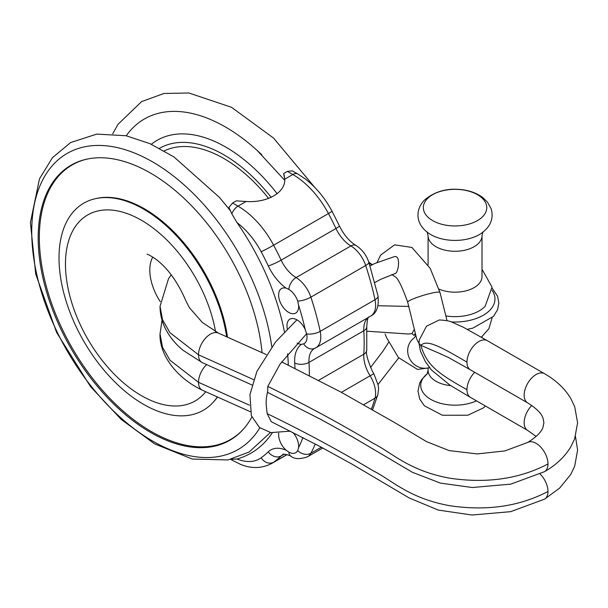 <?xml version="1.0" encoding="UTF-8"?>
<svg xmlns="http://www.w3.org/2000/svg" width="608" height="608" viewBox="0 0 608 608"><rect width="100%" height="100%" fill="white"/><g stroke="black" fill="none" stroke-linecap="round" stroke-linejoin="round"><path stroke-width="0.91" d="M544.289 499.297A16.849 9.728 -120 0 0 544.464 499.206A16.849 9.728 -120 0 0 544.494 499.191A16.849 9.728 -120 0 0 547.99 491.477A16.849 9.728 -120 0 0 540.117 473.989M420.394 351.09L419.003 343.444L420.766 345.306L440.511 353.841M407.884 334.043L411.966 333.617L414.413 329.255M395.192 276.701L391.772 274.527M266.433 406.995L267.148 413.63L271.244 421.671L320.165 446.599L351.903 464.079L409.192 497.96L438.3 510.074L471.975 515.022L510.644 511.67L544.464 499.206M280.22 363.88L267.778 386.422L267.718 391.24C266.213 397.381 265.787 402.633 266.448 406.995M394.06 256.705L394.288 256.667C401.28 254.767 398.301 273.395 395.078 273.585L380.699 279.315L374.84 282.507M287.394 171.38L292.82 174.511A10.108 5.837 120 0 1 297.874 174.01L292.228 170.878L287.394 171.38L283.647 173.546L284.46 176.282M237.006 222.627A57.289 33.075 60 0 1 261.144 251.72A189.954 109.676 60 0 1 268.272 265.916A10.108 1.178 -25.3 0 0 281.139 260.148A200.07 115.512 -120 0 0 273.63 245.191L328.442 213.552A67.404 38.912 60 0 0 300.048 179.322A67.404 38.912 60 0 0 292.82 174.511L284.742 179.17C285.661 192.417 267.353 202.988 246.088 201.491L238.009 206.15A10.108 5.837 120 0 0 231.83 213.811L237.006 222.627A180.523 104.226 60 0 1 284.468 331.968M284.742 179.17L283.647 173.546M246.088 201.491L236.337 200.86L232.59 203.019L228.92 207.427L231.83 213.811M268.272 265.916A37.073 21.402 -120 0 0 286.193 288.192L288.823 289.347A14.151 8.17 60 0 1 297.7 301.082L298.574 305.148A213.552 123.295 60 0 1 305.277 329.749L306.63 333.86A14.151 8.17 60 0 1 306.242 341.172A14.151 8.17 60 0 1 304.068 343.664A14.151 8.17 60 0 1 303.681 343.87L301.492 344.341A37.073 21.402 -120 0 0 294.713 362.999A10.108 5.404 -3.4 0 0 308.993 362.391A26.965 15.565 60 0 1 313.926 348.825A26.965 15.565 60 0 1 314.534 348.445L314.716 348.346A10.108 8.246 -114.7 0 1 303.681 343.87M302.944 437.555A213.552 123.295 60 0 1 298.574 447.587L297.7 450.612A14.151 8.17 60 0 1 295.731 452.702A14.151 8.17 60 0 1 288.823 452.101L286.193 450.254A37.073 21.402 -120 0 0 268.272 451.828A10.108 8.17 46 0 0 281.139 455.947A26.965 15.565 60 0 1 282.925 454.602C282.492 453.819 284.597 454.077 289.256 455.377L291.027 456.258A10.108 5.936 -60.9 0 1 288.823 452.101M272.3 432.843A180.523 104.226 60 0 1 259.51 447.192A180.523 104.226 60 0 1 237.006 459.017L230.835 459.336M287.614 353.818A180.523 104.226 60 0 1 288.306 365.104M298.574 447.587A14.151 8.17 -120 0 0 292.836 432.387M278.73 433.116A14.151 8.17 -120 0 0 286.193 450.254M305.277 329.749A14.151 8.17 -120 0 0 289.902 319.162A14.151 8.17 -120 0 0 287.348 329.004M297.137 343.064A14.151 8.17 -120 0 0 301.492 344.341M286.193 288.192A14.151 8.17 -120 0 0 281.557 288.549A14.151 8.17 -120 0 0 281.557 304.897A14.151 8.17 -120 0 0 295.716 313.067A14.151 8.17 -120 0 0 297.882 310.566A14.151 8.17 -120 0 0 298.574 305.148M202.7 390.366A16.849 9.728 -60 0 1 202.426 390.245A16.849 9.728 -60 0 1 202.266 390.169A16.849 9.728 -60 0 1 198.504 382.31A16.849 9.728 -60 0 1 206.614 364.587M147.098 254.266C147.334 253.931 150.016 255.398 155.131 258.651C167.405 267.657 177.635 281.664 185.82 300.686L189.369 307.618L202.342 322.46L218.47 333.123A16.849 9.728 120 0 0 218.272 333.032A16.849 9.728 120 0 0 210.421 334.149A16.849 9.728 120 0 0 198.504 354.791A16.849 9.728 120 0 0 202.228 362.634A16.849 9.728 120 0 0 202.487 362.756A16.849 9.728 120 0 0 202.7 362.847M544.494 471.671C555.872 465.181 564.596 456.996 570.654 447.108L574.613 438.915L577.6 422.818L574.689 406.661L570.745 398.407C564.688 388.459 555.932 380.22 544.494 373.692A16.849 9.728 -60 0 0 531.514 378.206A16.849 9.728 -60 0 0 524.157 395.162A16.849 9.728 -60 0 0 527.645 402.876C536.446 408.401 541.568 413.501 543.012 418.175L543.902 422.682L543.005 427.219C541.553 431.885 536.431 436.97 527.645 442.487A16.849 9.728 60 0 1 527.721 442.442A16.849 9.728 60 0 1 536.074 443.316A16.849 9.728 60 0 1 547.99 463.957A16.849 9.728 60 0 1 544.494 471.671A16.849 9.728 60 0 1 544.396 471.732A16.849 9.728 60 0 1 544.152 471.854M482.007 269.268L492.024 287.075L485.169 306.257A34.215 19.752 180 0 1 445.976 315.932M415.294 333.154A16.849 5.571 75.7 0 1 413.858 335.259L415.705 334.902M438.908 289.081A26.965 15.565 0 0 0 467.126 290.533A26.965 15.565 0 0 0 482.007 276.617L482.007 235.706A26.965 15.565 0 0 1 455.05 251.271A26.965 15.565 0 0 1 428.085 235.706L428.085 264.647M411.966 333.617A30.332 10.024 -104.3 0 0 413.858 335.259M527.645 402.876L470.455 369.862A16.849 9.728 -60 0 1 470.402 369.831A16.849 9.728 -60 0 1 466.967 362.148A16.849 9.728 -60 0 1 474.316 345.192A16.849 9.728 -60 0 1 487.297 340.67L463.212 327.172L451.957 322.156C449.966 321.047 445.748 320.31 439.303 319.952L426.474 326.23L419.254 340.047L419.003 343.444L416.761 339.18L407.694 302.161A16.849 2.014 163.2 0 0 407.702 302.191A16.849 2.014 163.2 0 1 409.534 300.557A16.849 2.014 163.2 0 1 427.416 294.181A16.849 2.014 163.2 0 1 439.956 292.44L430.198 268.364L411.905 247.441L394.592 244.857L380.623 255.109L377.15 262.344M486.126 203.984A31.722 18.316 0 0 0 434.021 193.937A31.722 18.316 0 0 0 444.995 225.013A31.722 18.316 0 0 0 486.126 203.984M242.995 429.613A158.475 91.496 60 0 1 117.534 405.984A158.475 91.496 60 0 1 39.338 237.492A158.475 91.496 60 0 1 86.845 159.152M226.64 336.65A119.563 69.031 -120 0 0 95.251 198.71L96.307 198.474A119.236 68.841 60 0 1 227.483 337.022M217.55 396.933A119.236 68.841 60 0 1 213.674 401.759L212.937 402.549A119.563 69.031 -120 0 0 217.406 396.872M251.841 417.02A158.802 91.686 60 0 1 242.63 430.008A158.802 91.686 60 0 1 116.85 407.026A158.802 91.686 60 0 1 38.182 237.895A158.802 91.686 60 0 1 86.313 159.266A158.802 91.686 60 0 1 262.056 352.594M95.251 198.71A119.563 69.031 -120 0 0 59.014 257.906A119.563 69.031 -120 0 0 118.241 385.244A119.563 69.031 -120 0 0 212.937 402.549M531.749 405.475A16.849 9.728 120 0 0 524.157 422.682A16.849 9.728 120 0 0 527.645 430.396L470.455 397.374A16.849 9.728 -60 0 1 470.432 397.366A16.849 9.728 -60 0 1 466.967 389.66A16.849 9.728 -60 0 1 474.704 372.309M466.967 389.66C435.845 372.408 426.702 364.39 420.766 345.306C426.702 340.138 435.845 343.748 466.967 362.148M288.823 289.347A10.108 5.738 -59.2 0 1 296.073 277.59A26.965 15.565 60 0 1 294.181 276.344A26.965 15.565 60 0 1 281.139 260.148L335.95 228.502A200.07 115.512 60 0 0 328.442 213.552A10.108 0.486 -28.1 0 0 332.021 211.196C324.862 197.896 315.871 187.089 305.056 178.782L297.874 174.01M306.63 333.86A10.108 4.051 -12 0 0 320.188 331.375A223.66 129.132 -120 0 0 319.268 327.18A223.66 129.132 -120 0 0 312.246 301.416A223.66 129.132 -120 0 0 310.87 297.152A23.59 13.619 -120 0 0 296.073 277.59L350.884 245.944A26.965 15.565 -120 0 1 348.984 244.705A26.965 15.565 -120 0 1 335.95 228.502A10.108 1.178 -25.3 0 0 339.37 225.834L332.021 211.196M297.7 301.082A10.108 2.782 161.7 0 0 310.87 297.152L365.682 265.514A23.59 13.619 60 0 0 350.884 245.944A10.108 5.738 -59.2 0 1 355.946 245.45C362.018 249.326 366.305 254.889 368.813 262.132A10.108 2.782 161.7 0 1 365.682 265.514A223.66 129.132 60 0 1 367.057 269.77A223.66 129.132 60 0 1 374.08 295.534A223.66 129.132 60 0 1 374.999 299.729A10.108 4.051 -12 0 0 378.009 295.876C379.08 306.462 376.656 313.196 370.728 316.076L315.924 347.723A23.59 13.619 -120 0 0 320.188 331.375L374.999 299.729A23.59 13.619 60 0 1 370.728 316.076M368.387 317.429A26.965 15.565 -120 0 0 363.804 330.752A10.108 5.404 -3.4 0 0 366.768 326.618C367.202 319.861 368.007 316.624 369.185 316.897M309.358 375.577A200.07 115.512 -120 0 0 308.993 362.391L363.804 330.752A200.07 115.512 60 0 1 363.804 354.221A10.108 6.24 3.7 0 0 366.761 350.162L366.768 326.618M318.615 380.312L363.804 354.221A26.965 15.565 -120 0 0 368.737 373.479A26.965 15.565 -120 0 0 370.082 375.805A10.108 0.441 -31.8 0 1 373.897 373.867L378.282 385.434L378.579 388.884L377.849 394.714A10.108 7.197 -164.3 0 1 374.999 398.172A223.66 129.132 60 0 1 374.08 401.295A223.66 129.132 60 0 1 371.427 408.994M341.43 392.35L370.082 375.805A23.59 13.619 60 0 1 374.999 398.172L363.766 404.654M261.144 251.72A10.108 0.486 -28.1 0 0 273.63 245.191A67.404 38.912 -120 0 0 245.237 210.961A67.404 38.912 -120 0 0 238.009 206.15L232.59 203.019M294.713 362.999A189.954 109.676 60 0 1 294.964 368.38M315.271 348.057A10.108 8.246 -114.7 0 1 314.716 348.346L315.924 347.723A23.59 13.619 -120 0 1 315.271 348.057M297.7 450.612A10.108 7.775 28.2 0 0 310.87 453.264A223.66 129.132 -120 0 0 312.246 450.604A223.66 129.132 -120 0 0 315.271 444M268.272 451.828A189.954 109.676 60 0 1 261.144 457.794A10.108 8.238 54.2 0 0 273.63 462.232A200.07 115.512 -120 0 0 281.139 455.947L284.073 454.252M231.83 459.61A10.108 5.837 120 0 0 232.955 460.644L240.396 464.276C251.271 468.852 261.706 468.586 271.708 463.478A67.404 38.912 -120 0 0 273.63 462.232L286.946 454.548M261.144 457.794A57.289 33.075 60 0 1 237.006 459.017M291.027 456.258C294.47 459.192 299.987 459.359 307.58 456.76A23.59 13.619 -120 0 0 310.87 453.264L321.336 447.222M267.14 413.63C304.228 431.642 339.652 450.741 373.411 470.942C391.94 480.1 408.568 498.264 449.928 505.742C486.833 511.168 519.521 506.411 547.99 491.477M202.274 390.169C176.092 377.804 159.174 354.335 160.026 333.876L162.549 347.32L169.997 360.24L198.504 382.31L249.402 405.179M202.236 362.619L183.107 350.33C175.378 343.976 169.434 336.65 165.27 328.335C161.812 321.32 160.064 313.994 160.026 306.364L162.534 319.778L169.982 332.705L198.504 354.791L253.635 379.643M267.778 386.422C304.631 404.343 339.842 423.343 373.411 443.422C391.94 452.588 408.568 470.744 449.928 478.222C486.833 483.649 519.521 478.891 547.99 463.957M451.258 321.913A39.923 23.051 0 0 0 492.092 290.373M429.438 367.574A16.849 15.778 -125.5 0 1 409.534 358.538A16.849 15.778 -125.5 0 1 414.04 338.056L414.063 338.048M427.135 374.072L428.085 370.264A26.965 15.565 0 0 0 450.68 385.624M427.371 373.662A34.314 19.813 0 0 0 431.3 399.669A34.314 19.813 0 0 0 476.467 400.847M429.491 233.814A34.314 19.813 0 0 0 480.609 233.814C487.89 228.813 489.896 224.162 490.375 222.976C492.465 218.211 492.67 213.37 490.998 208.453L487.487 202.168L483.048 197.782C477.782 193.762 471.398 191.148 463.896 189.954C448.4 187.568 435.237 190.965 424.399 200.146C415.644 209.16 414.474 223.919 429.491 233.814M205.74 391.719A107.411 62.016 60 0 1 141.413 395.656A107.411 62.016 60 0 1 65.459 264.108A107.411 62.016 60 0 1 133.084 215.977A107.411 62.016 60 0 1 215.536 331.641M259.859 427.812A170.954 98.701 60 0 1 152.616 441.066A170.954 98.701 60 0 1 31.73 231.694A170.954 98.701 60 0 1 142.386 156.499A170.954 98.701 60 0 1 271.768 346.742M160.261 301.644A40.44 23.347 60 0 1 149.811 270.081A40.44 23.347 60 0 1 152.821 257.078M164.228 150.921A124.693 71.995 60 0 1 268.645 198.451M159.494 148.306A129.223 74.609 60 0 1 271.229 197.418M151.346 144.286A137.309 79.276 60 0 1 277.195 193.785M126.259 135.782A162.154 93.617 60 0 1 257.176 150.472A162.154 93.617 60 0 1 261.85 154.85M536.119 436.438L527.645 430.396M575.464 436.438L577.6 450.064L574.689 466.214L570.745 474.476L559.634 488.118L544.494 499.191M544.494 373.692L487.304 340.67M439.812 353.62L448.088 357.284L470.402 369.824M470.349 397.313L449.996 385.183L431.361 369.9L425.364 361.623L420.288 350.786M408.302 334.005L366.989 331.208M378.085 305.733L408.926 306.432M290.373 431.14L270.902 432.615L259.464 427.5L251.355 415.712L249.934 394.615L256.918 371.397L275.546 341.985L296.909 319.823M280.121 364.04L306.607 333.762M394.296 256.667L374.771 263.484L370.052 265.939M370.523 367.498L382.949 351.173L388.732 342.19M398.711 357.884L378.1 384.408M355.946 245.45L354.023 244.188C348.179 239.94 343.3 233.822 339.37 225.834M368.813 262.132L378.009 295.876M373.897 373.867L372.339 371.176C367.49 359.951 365.636 352.944 366.761 350.162M377.849 394.714L372.636 409.686M230.736 459.359L232.955 460.644M322.764 447.99L307.58 456.76M271.708 463.478L287.105 454.594M202.426 390.245L250.23 411.677M202.494 362.756L251.97 384.97M267.459 392.32L320.522 419.269L352.252 436.757L412.406 472.302L440.397 483.109L472.332 487.525L510.796 484.128L544.388 471.724M492.092 288.131L497.557 296.21L498.856 303.111L497.58 309.708L493.476 316.365L472.963 328.084L467.332 329.346M372.772 264.495L369.39 263.887M368.798 262.086L371.503 264.115M171.228 274.808L168.56 278.586L160.026 306.402M395.2 276.693L395.147 276.663C397.997 278.327 402.177 286.832 407.687 302.161M385.1 334.035L386.787 338.025L398.407 357.527L417.552 369.436L429.605 367.779M439.979 292.448L447.055 320.728M415.895 335.677L413.942 338.162M492.092 317.84L488.9 328.73L481.331 337.235M160.026 333.952L162.047 320.135M527.721 442.442L504.914 450.916L477.204 453.925L449.099 450.574L426.55 441.628L395.306 422.963L340.609 391.909L281.595 361.844M266.228 354.54L218.272 333.032M482.007 337.622L482.007 336.703M428.085 370.264L428.085 368.38M485.473 406.045L483.36 407.938L467.833 415.226L442.32 415.241L424.354 405.772L419.725 399.076L417.977 391.05L419.71 383.032L421.587 379.673L427.386 373.631M427.135 231.899L428.085 235.706M482.965 231.899L482.007 235.706M230.394 210.687L219.45 197.387L173.941 156.925L149.94 143.648L126.061 135.736L96.756 134.102L70.657 142.553L52.455 157.662L39.482 178.866L30.4 222.604L35.728 274.086L56.635 332.538L90.524 386.604L121.174 419.398L154.493 443.825L192.272 459.055L228.038 459.952L249.098 452.025L270.4 432.516M112.7 133.783L118.051 124.283L141.611 101.589L163.909 93.48L188.86 92.978L231.488 107.297L273.547 138.069L314.625 187.241M257.176 150.472L284.696 180.249"/></g></svg>
